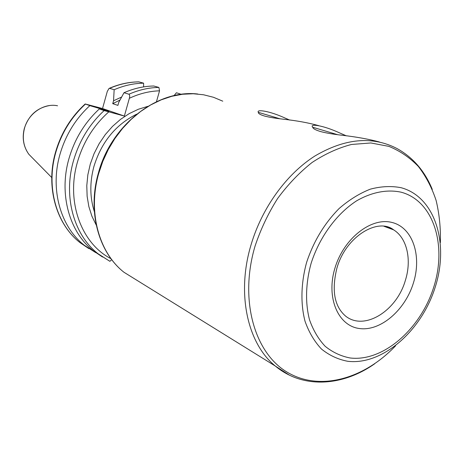 <?xml version="1.0" encoding="UTF-8"?>
<svg xmlns="http://www.w3.org/2000/svg" width="464" height="464" viewBox="0 0 464 464"><rect width="100%" height="100%" fill="white"/><g stroke="black" fill="none" stroke-linecap="round" stroke-linejoin="round"><path stroke-width="0.7" d="M289.687 120.066L285.43 118.216C269.23 110.745 256.018 109.121 258.361 112.334L279.827 118.761M258.361 112.334L258.344 112.613C258.489 113.721 260.617 114.886 264.741 116.099C269.474 117.317 275.709 118.355 283.446 119.207C296.792 120.675 308.583 122.832 318.826 125.68M95.694 252.619L84.326 245.276C60.697 226.913 49.903 189.753 59.821 154.883C65.395 135.372 75.4 118.952 89.848 105.618L85.19 103.977L102.532 108.53L107.294 91.42L109.052 88.427L109.603 88.34C119.283 84.164 129.038 82.006 138.869 81.867L138.545 81.855C128.667 82.012 118.888 84.181 109.214 88.357M102.503 257.004L93.421 250.873C69.565 232.307 58.708 194.567 68.834 159.077C74.518 139.229 84.692 122.513 99.342 108.924L108.97 111.29L89.848 105.618M111.731 259.649L109.869 261.307L97.991 253.686C74.02 235.016 63.139 196.985 73.364 161.188C79.106 141.166 89.361 124.3 104.122 110.583L99.342 108.924M346.393 135.859L339.868 133.017C322.416 124.978 309.186 123.494 312.719 127.229L337.554 134.67M312.719 127.229L312.736 127.327C313.02 128.679 315.729 130.117 320.85 131.631C326.354 133.058 333.372 134.253 341.904 135.227C356.306 136.886 368.787 139.13 379.349 141.967M104.122 110.583L124.364 116.064L102.532 108.53M124.364 116.064L129.352 98.287C129.903 96.251 129.763 94.894 128.928 94.221L123.987 92.719L118.72 102.463L117.908 105.38L112.735 103.675L113.541 100.787L114.161 89.726L109.603 88.34M143.596 86.896L143.596 83.178L138.869 81.867M156.461 101.715L159.541 90.822L158.891 87.429L153.775 86.008C143.776 86.176 133.847 88.415 123.987 92.719M174.041 95.636L176.413 92.759L181.32 94.343M112.735 103.675L120.014 100.05M113.541 100.787L121.638 97.034M114.161 89.726C123.894 85.509 133.707 83.329 143.596 83.178M103.391 109.887L103.866 109.521M100.775 109.26L101.297 108.843M222.778 101.181L213.463 97.272L203.557 94.772L193.215 93.751L182.584 94.244L171.837 96.286L161.147 99.859L150.701 104.928L140.679 111.435L131.26 119.289L122.618 128.354L114.91 138.492L108.274 149.524L102.84 161.252L98.699 173.478C87.621 211.932 98.849 252.526 123.946 272.246L138.719 281.399M88.908 248.64L80.104 242.684C56.591 224.419 45.826 187.526 55.645 152.934C61.167 133.586 71.096 117.305 85.446 104.087M111.047 258.732C81.594 243.716 65.876 202.06 77.349 162.412C83.166 142.233 93.629 125.402 108.733 111.923M33.692 159.21L28.838 154.274C23.525 146.786 22.057 138.214 24.424 128.551C28.246 113.413 43.906 102.828 57.559 105.786M311.095 263.384C305.654 283.15 305.138 302.835 309.476 319.661C313.194 330.246 318.426 339.12 325.165 346.289C332.607 352.304 340.918 356.195 350.1 357.97C383.212 362.048 420.848 328.854 433.811 286.903C447.192 245.05 433.457 200.738 401.105 192.189C387.243 189.19 371.681 192.119 356.497 200.9C336.47 213.91 319.452 237.174 311.095 263.384M435.261 286.996C421.689 330.786 382.406 365.47 347.704 361.282C338.076 359.449 329.359 355.389 321.54 349.108C314.459 341.62 308.954 332.328 305.028 321.245C300.452 303.618 300.962 282.97 306.658 262.23C313.681 241.205 324.51 223.294 339.143 208.498C349.125 199.851 359.519 193.401 370.318 189.161C381.077 186.308 391.343 185.82 401.122 187.711C435 196.811 449.268 243.206 435.29 286.909M289.414 375.167L275.326 366.05C247.498 343.604 236.257 293.625 251.105 244.632C262.079 207.652 286.497 174.075 314.888 156.008C345.025 138.295 372.418 135.819 397.068 148.573C413.03 157.458 424.769 171.065 432.28 189.399M440.388 242.568C440.742 227.841 439.315 213.8 436.108 200.431C431.885 187.665 425.981 176.349 418.383 166.489C409.892 157.656 400.067 150.951 388.907 146.38L370.869 142.964L351.492 144.472C338.152 147.929 324.997 153.944 312.028 162.522C299.431 172.486 287.97 184.463 277.646 198.459C268.221 213.359 260.693 229.239 255.055 246.1C239.227 299.419 254.22 352.344 286.775 371.942C319.348 391.767 363.822 379.227 395.583 345.808M385.596 226.548L393.663 229.871C407.143 238.16 411.899 260.026 405.339 280.488C396.674 310.955 364.443 331.128 345.68 316.17C334.358 306.489 331.441 290.464 336.922 268.093M413.407 282.994C405.014 310.375 380.26 331.673 359.171 328.489C337.96 325.74 325.902 297.412 334.991 267.966C343.766 238.45 371.125 217.106 391.807 222.413C412.629 227.285 422.089 255.664 413.407 282.994M136.636 114.185C115.675 124.636 101.436 142.071 93.914 166.495C89.668 182.311 89.813 197.357 94.349 211.63M129.352 98.287C139.31 93.612 149.373 91.124 159.541 90.822M128.928 94.221C138.852 89.871 148.84 87.609 158.891 87.429M96.245 225.086L91.93 216.259L88.862 206.613L87.133 196.342L86.785 185.675L87.841 174.835L90.289 164.07L94.082 153.613L99.128 143.707L105.316 134.56L112.514 126.388L120.541 119.352L129.224 113.605L138.365 109.249L147.761 106.372M374.697 363.764C342.699 386.338 302.917 389.134 275.326 366.05L123.946 272.246C98.525 252.306 87.29 211.567 98.339 173.234C111.082 124.81 157.511 89.146 197.815 94.018M84.326 245.276L80.104 242.684C56.335 224.251 45.571 187.241 55.373 152.743C60.883 133.417 70.818 117.16 85.185 103.977M109.869 261.307L93.421 250.873M49.515 105.554C36.946 107.851 28.548 115.484 24.325 128.464C21.947 138.092 23.455 146.699 28.838 154.274L51.753 177.555M336.968 267.954C345.866 236.298 378.119 217.349 393.663 229.871L384.012 226.299"/></g></svg>
